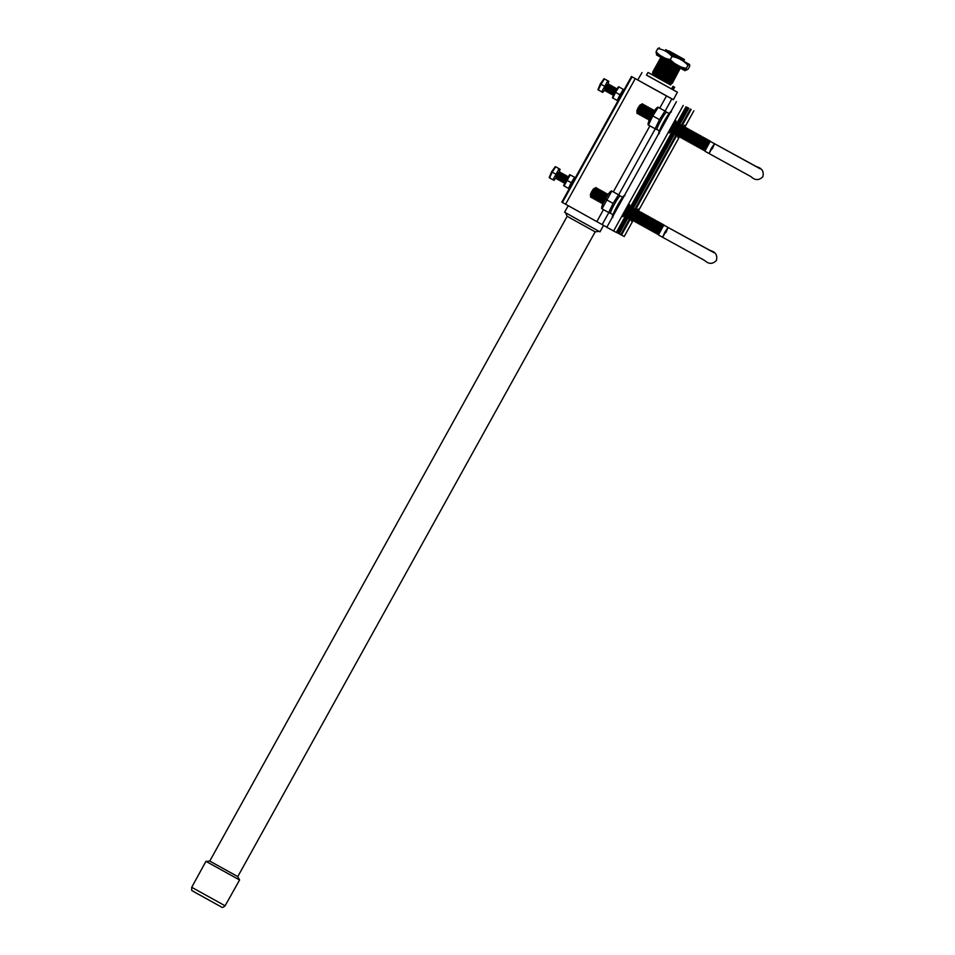 <?xml version="1.0" encoding="UTF-8"?>
<svg xmlns="http://www.w3.org/2000/svg" width="955" height="955" viewBox="0 0 955 955"><rect width="100%" height="100%" fill="white"/><g stroke="black" fill="none" stroke-linecap="round" stroke-linejoin="round"><path stroke-width="1.43" d="M689.522 64.534L689.713 66.241L688.042 69.261L686.454 70.061L686.275 68.354L687.946 65.334L689.689 64.642L665.086 50.854M656.145 53.217L686.454 70.061M665.062 50.878L689.355 64.355M657.016 53.826L656.443 54.877L670.028 62.469L685.01 70.718L685.666 69.703M686.275 68.354C679.936 67.208 674.624 64.272 670.303 59.532L671.986 56.524C678.313 57.67 683.637 60.607 687.946 65.334M670.303 59.532C664.573 58.697 659.833 56.059 656.121 51.63L657.792 48.61C663.534 49.445 668.261 52.083 671.986 56.524M656.121 51.63L656.312 53.337M659.368 47.81L657.792 48.61M191.716 887.291L225.105 905.806C223.184 907.477 221.906 907.847 221.262 906.904L194.987 892.376C190.63 889.117 191.812 892.185 191.716 887.291L205.958 861.338L239.574 879.973L237.771 876.606L209.766 861.076L567.163 216.319L595.168 231.838L599.107 231.349M676.056 54.829L668.751 50.806L676.056 54.829M671.389 83.813L652.695 73.511L652.038 74.681L647.991 72.473L670.637 84.947M671.27 83.813L670.625 84.983L648.946 72.974M683.649 61.216L684.317 59.998L665.731 49.684L665.05 50.902M674.469 54.017L684.389 59.473L674.469 54.017M680.605 67.507L672.356 83.204L671.198 82.619L679.387 67.841L660.8 57.527L652.611 72.305L653.769 72.89M679.387 67.841L680.151 67.28M679.339 68.76L660.753 58.446M678.575 69.321L659.977 59.007M678.516 70.24L659.929 59.926M677.752 70.789L659.165 60.487M677.704 71.721L659.105 61.407M676.928 72.27L658.341 61.956M676.88 73.189L658.293 62.875M676.116 73.75L657.529 63.436M676.056 74.669L657.47 64.355M675.292 75.23L656.706 64.916M675.245 76.149L656.658 65.835M674.481 76.71L655.882 66.396M674.421 77.63L655.834 67.316M673.657 78.179L655.07 67.877M673.609 79.11L655.011 68.796M672.833 79.659L654.247 69.345M672.786 80.578L654.199 70.264M672.022 81.139L653.423 70.825M671.962 82.058L653.375 71.744M672.356 83.204L652.611 72.305M568.225 205.707L564.608 212.225L581.392 221.608L599.991 231.838L603.584 225.356M646.547 75.063L677.393 92.217L646.511 75.135L647.991 72.473M652.062 74.645L648.958 72.962M672.965 86.32L671.484 88.982M673.705 86.702L672.236 89.364M674.672 87.192L673.191 89.854M673.932 86.821L672.451 89.483M661.564 56.966L660.8 57.527M684.389 59.473L683.887 61.347M205.958 861.338L239.478 879.925M670.864 131.253A6.888 0.68 -61 0 1 669.348 132.936A6.888 0.68 -61 0 1 672.081 126.597A6.888 0.68 -61 0 1 676.033 120.879A6.888 0.68 -61 0 1 675.4 123.064M679.22 135.729A6.888 0.68 -61 0 1 677.823 137.257A6.888 0.68 -61 0 1 677.99 136.231L679.303 135.694M632.795 219.495A6.888 0.68 -61 0 1 631.398 221.011A6.888 0.68 -61 0 1 631.565 219.984L632.879 219.447M624.427 215.006A6.888 0.68 -61 0 1 622.923 216.69A6.888 0.68 -61 0 1 625.656 210.351A6.888 0.68 -61 0 1 629.608 204.645A6.888 0.68 -61 0 1 628.975 206.817M637.904 80.005L631.458 76.507L561.815 202.126L565.611 204.227L635.242 78.608L673.287 99.607M565.611 204.227L606.843 227.195M616.393 232.28L624.236 236.482L632.974 220.665M641.999 72.592L637.749 79.969L653.769 88.934L673.382 99.726L677.393 92.217M561.815 202.126L631.458 76.496L635.242 78.608M683.231 126.573A6.888 0.68 -61 0 1 684.508 125.201A6.888 0.68 -61 0 1 683.876 127.385M636.806 210.327A6.888 0.68 -61 0 1 638.083 208.966A6.888 0.68 -61 0 1 637.451 211.139M606.795 227.29L676.427 101.66L606.795 227.29L616.309 232.435L625.609 215.639M664.871 232.101L668.094 227.433L662.627 237.282L664.871 232.101M671.974 229.582L710.186 250.485C715.593 251.929 717.671 255.26 716.417 260.464C712.669 264.284 708.741 264.284 704.647 260.464L658.413 234.942L663.785 225.105L713.863 252.621M622.612 197.255L620.189 195.918A9.956 0.991 119 0 0 614.483 204.167A9.956 0.991 119 0 0 610.532 213.323L612.955 214.66M603.035 209.336L601.996 208.811L611.821 191.084L619.556 195.333L618.53 194.808L613.098 203.403L608.693 212.535L609.732 213.06M611.522 190.905L610.376 191.645A9.072 0.895 119 0 0 605.386 199.118A9.072 0.895 119 0 0 601.722 207.247L601.698 208.632M607.762 195.095L603.262 203.212M607.583 195.19L607.344 193.793L604.217 198.461L601.937 203.546L603.25 203.009M607.344 193.793L603.62 198.115L601.937 203.546M606.174 194.414L605.936 193.017L602.796 197.673L600.528 202.758L601.841 202.221M605.936 193.017L602.199 197.339L600.528 202.758M604.766 193.626L604.515 192.23L601.387 196.885L599.119 201.971L600.432 201.445M604.515 192.23L600.791 196.551L599.119 201.971M603.357 192.838L603.106 191.454L599.979 196.109L597.699 201.195L599.012 200.657M603.106 191.454L599.382 195.775L597.699 201.195M601.937 192.062L601.698 190.666L598.57 195.321L596.29 200.407L597.603 199.882M601.698 190.666L597.973 194.987L596.29 200.407M600.528 191.275L600.289 189.878L597.162 194.545L594.881 199.631L596.195 199.094M600.289 189.878L596.565 194.199L594.881 199.631M599.119 190.499L598.881 189.102L595.741 193.758L593.473 198.843L594.786 198.318M598.881 189.102L595.144 193.423L593.473 198.843M597.711 189.711L597.46 188.314L594.332 192.982L592.064 198.067L593.377 197.53M597.46 188.314L593.735 192.635L592.064 198.067M596.302 188.935L596.051 187.538L592.924 192.194L590.644 197.279L591.957 196.742M596.051 187.538L593.509 188.875L591.73 191.525L590.441 194.414L590.644 197.279M663.785 225.105L660.048 229.427L658.377 234.846M662.615 225.726L662.364 224.329L659.237 228.985L656.968 234.071L658.282 233.533M662.364 224.329L658.64 228.651L656.968 234.071M661.206 224.938L660.956 223.542L657.828 228.197L655.548 233.283L656.861 232.757M660.956 223.542L657.231 227.863L655.548 233.283M659.786 224.15L659.547 222.754L656.419 227.421L654.139 232.507L655.452 231.97M659.547 222.754L655.822 227.075L654.139 232.507M658.377 223.375L658.138 221.978L655.011 226.633L652.731 231.719L654.044 231.194M658.138 221.978L654.414 226.299L652.731 231.719M656.968 222.587L656.73 221.19L653.602 225.858L651.322 230.943L652.635 230.406M656.73 221.19L653.005 225.511L651.322 230.943M655.56 221.811L655.309 220.414L652.181 225.07L649.913 230.155L651.226 229.618M655.309 220.414L651.585 224.735L649.913 230.155M654.151 221.023L653.9 219.626L650.773 224.282L648.493 229.367L649.806 228.842M653.9 219.626L650.176 223.948L648.493 229.367M652.742 220.247L652.492 218.85L649.364 223.506L647.084 228.591L648.397 228.054M652.492 218.85L648.767 223.172L647.084 228.591M651.322 219.459L651.083 218.062L647.956 222.718L645.676 227.803L646.989 227.278M651.083 218.062L647.359 222.384L645.676 227.803M649.913 218.671L649.675 217.274L646.547 221.942L644.267 227.027L645.58 226.49M649.675 217.274L645.95 221.596L644.267 227.027M648.505 217.895L648.254 216.499L645.126 221.154L642.858 226.24L644.171 225.714M648.254 216.499L644.529 220.82L642.858 226.24M647.096 217.107L646.845 215.711L643.718 220.378L641.438 225.464L642.751 224.926M646.845 215.711L643.121 220.032L641.438 225.464M645.687 216.331L645.437 214.935L642.309 219.59L640.029 224.676L641.342 224.138M645.437 214.935L641.712 219.256L640.029 224.676M644.267 215.544L644.028 214.147L640.901 218.802L638.62 223.888L639.934 223.363M644.028 214.147L640.304 218.468L638.62 223.888M642.858 214.768L642.62 213.371L639.492 218.026L637.212 223.112L638.525 222.575M642.62 213.371L638.895 217.692L637.212 223.112M641.45 213.98L641.199 212.583L638.071 217.239L635.803 222.324L637.116 221.799M641.199 212.583L637.474 216.904L635.803 222.324M640.041 213.192L639.79 211.795L636.663 216.463L634.383 221.548L635.696 221.011M639.79 211.795L636.066 216.117L634.383 221.548M638.632 212.416L638.382 211.019L635.254 215.675L632.974 220.76L634.287 220.235M638.382 211.019L634.657 215.341L632.974 220.76M633.845 214.899L631.565 219.984L633.249 214.553L636.973 210.231L633.845 214.899M635.803 210.852L635.564 209.455L632.437 214.111L630.157 219.196L631.47 218.659M635.564 209.455L631.84 213.777L630.157 219.196M690.381 109.049L680.82 126.287L680.581 124.914L677.453 129.57L675.173 134.655L676.486 134.13L634.395 210.04L634.144 208.668L631.016 213.323L628.748 218.409L630.061 217.883L620.738 234.667M634.144 208.668L630.419 212.989L628.748 218.409M632.986 209.288L632.735 207.892L629.608 212.547L627.328 217.633L628.653 217.095M632.735 207.892L629.011 212.213L627.328 217.633M631.577 208.5L631.327 207.104L628.199 211.759L625.919 216.845L627.232 216.319M631.327 207.104L627.602 211.425L625.919 216.845M630.157 207.713L629.918 206.316L626.79 210.983L624.51 216.069L625.823 215.532M629.918 206.316L626.193 210.637L624.51 216.069M623.197 215.388L624.415 214.756M665.862 232.614L668.094 227.433M628.748 206.937L628.641 205.564M637.212 211.628L636.973 210.231M611.821 191.084L612.859 191.609L611.821 191.084M608.693 212.535L601.996 208.811M613.098 203.403L606.389 199.691M619.556 195.333L612.859 191.609M637.224 211.258L637.116 209.885M638.644 212.034L638.537 210.721L637.725 211.365M641.462 213.61L641.366 212.285L640.017 212.846L639.802 211.425L639.134 212.141M641.223 212.213L640.542 212.929M642.87 214.386L642.775 213.072L641.963 213.717M645.699 215.949L645.592 214.636L644.243 215.185L644.04 213.777L643.372 214.493M645.449 214.553L644.78 215.281M647.108 216.737L647.013 215.424L646.189 216.057M648.517 217.513L648.421 216.2L647.597 216.845M649.925 218.301L649.83 216.988L649.018 217.621M652.754 219.865L652.647 218.552L651.298 219.101L651.095 217.692L650.427 218.409M652.504 218.468L651.835 219.196M654.163 220.653L654.068 219.34L653.244 219.972M656.98 222.217L656.885 220.903L655.536 221.453L655.333 220.032L654.653 220.76M656.742 220.82L656.073 221.536M658.389 222.993L658.293 221.679L657.482 222.324M659.81 223.78L659.702 222.467L658.89 223.1M661.218 224.568L661.123 223.243L660.299 223.888M662.627 225.344L662.531 224.031L661.708 224.676M663.964 225.141L663.128 225.452M711.296 148.347L714.531 143.68L709.064 153.528L711.296 148.347M718.399 145.829L756.611 166.731C762.018 168.175 764.096 171.506 762.842 176.711C759.094 180.531 755.166 180.531 751.072 176.711L704.85 151.188L710.21 141.352L760.287 168.868M669.037 113.502L666.614 112.153A9.956 0.991 119 0 0 660.908 120.414A9.956 0.991 119 0 0 656.968 129.558L659.38 130.907M649.46 125.583L648.421 125.057L652.814 115.925L658.246 107.33L665.993 111.58L664.955 111.043L659.523 119.65L655.13 128.77L656.157 129.307M657.947 107.139L656.801 107.891A9.072 0.895 119 0 0 651.811 115.364A9.072 0.895 119 0 0 648.147 123.493L648.123 124.878M654.187 111.341L649.687 119.459M654.008 111.437L653.769 110.04L650.641 114.696L648.361 119.781L649.675 119.256M653.769 110.04L650.045 114.361L648.361 119.781M652.599 110.649L652.361 109.264L649.233 113.92L646.953 119.005L648.266 118.468M652.361 109.264L648.636 113.585L646.953 119.005M651.191 109.873L650.94 108.476L647.812 113.132L645.544 118.217L646.857 117.692M650.94 108.476L647.215 112.797L645.544 118.217M649.782 109.085L649.531 107.688L646.404 112.356L644.124 117.441L645.437 116.904M649.531 107.688L645.807 112.01L644.124 117.441M648.373 108.309L648.123 106.912L644.995 111.568L642.715 116.653L644.028 116.128M648.123 106.912L644.398 111.234L642.715 116.653M646.953 107.521L646.714 106.124L643.586 110.78L641.306 115.877L642.62 115.34M646.714 106.124L642.99 110.446L641.306 115.877M645.544 106.745L645.305 105.348L642.178 110.004L639.898 115.089L641.211 114.552M645.305 105.348L641.581 109.67L639.898 115.089M644.136 105.957L643.885 104.561L640.757 109.216L638.489 114.302L639.802 113.776M643.885 104.561L640.16 108.882L638.489 114.302M642.727 105.169L642.476 103.785L639.349 108.44L637.069 113.526L638.382 112.988M642.476 103.785L639.934 105.122L638.155 107.76L636.866 110.661L637.069 113.526M710.21 141.352L706.485 145.673L704.802 151.093M709.04 141.961L708.801 140.564L705.661 145.232L703.393 150.317L704.706 149.78M708.801 140.564L705.065 144.885L703.393 150.317M707.631 141.185L707.38 139.788L704.253 144.444L701.985 149.529L703.298 149.004M707.38 139.788L703.656 144.109L701.985 149.529M706.223 140.397L705.972 139L702.844 143.656L700.564 148.753L701.877 148.216M705.972 139L702.247 143.322L700.564 148.753M704.802 139.621L704.563 138.224L701.436 142.88L699.155 147.965L700.469 147.428M704.563 138.224L700.839 142.546L699.155 147.965M703.393 138.833L703.155 137.436L700.027 142.092L697.747 147.177L699.06 146.652M703.155 137.436L699.43 141.758L697.747 147.177M701.985 138.045L701.746 136.661L698.618 141.316L696.338 146.401L697.651 145.864M701.746 136.661L698.01 140.982L696.338 146.401M700.576 137.269L700.325 135.873L697.198 140.528L694.93 145.614L696.243 145.088M700.325 135.873L696.601 140.194L694.93 145.614M699.167 136.481L698.917 135.085L695.789 139.752L693.509 144.838L694.822 144.3M698.917 135.085L695.192 139.406L693.509 144.838M697.747 135.706L697.508 134.309L694.38 138.964L692.1 144.05L693.414 143.525M697.508 134.309L693.784 138.63L692.1 144.05M696.338 134.918L696.1 133.521L692.972 138.177L690.692 143.274L692.005 142.737M696.1 133.521L692.375 137.842L690.692 143.274M694.93 134.142L694.691 132.745L691.563 137.401L689.283 142.486L690.596 141.949M694.691 132.745L690.954 137.066L689.283 142.486M693.521 133.354L693.27 131.957L690.143 136.613L687.875 141.698L689.188 141.173M693.27 131.957L689.546 136.279L687.875 141.698M692.112 132.566L691.862 131.181L688.734 135.837L686.454 140.922L687.767 140.385M691.862 131.181L688.137 135.503L686.454 140.922M690.692 131.79L690.453 130.393L687.325 135.049L685.045 140.134L686.359 139.609M690.453 130.393L686.729 134.715L685.045 140.134M689.283 131.002L689.044 129.605L685.917 134.273L683.637 139.358L684.95 138.821M689.044 129.605L685.32 133.927L683.637 139.358M687.875 130.226L687.636 128.83L684.508 133.485L682.228 138.571L683.541 138.045M687.636 128.83L683.899 133.151L682.228 138.571M686.466 129.438L686.215 128.042L683.088 132.697L680.82 137.795L682.133 137.257M686.215 128.042L682.491 132.363L680.82 137.795M685.057 128.662L684.807 127.266L681.679 131.921L679.399 137.007L680.712 136.47M684.807 127.266L681.082 131.587L679.399 137.007M680.27 131.133L677.99 136.219L679.674 130.799L683.398 126.478L680.27 131.133M682.228 127.087L681.989 125.702L678.862 130.358L676.582 135.443L677.895 134.906M681.989 125.702L678.265 130.023L676.582 135.443M680.581 124.914L676.844 129.235L675.173 134.655M679.411 125.523L679.16 124.126L676.033 128.794L673.764 133.879L675.078 133.342M679.16 124.126L675.436 128.447L673.764 133.879M678.002 124.747L677.752 123.35L674.624 128.006L672.344 133.091L673.657 132.566M677.752 123.35L674.027 127.672L672.344 133.091M676.582 123.959L676.343 122.562L673.215 127.218L670.935 132.315L672.248 131.778M676.343 122.562L672.618 126.884L670.935 132.315M669.622 131.623L670.84 130.99M712.287 148.861L714.531 143.68M675.173 123.183L675.066 121.81M683.637 127.875L683.398 126.478M658.246 107.33L659.284 107.855L658.246 107.33M655.13 128.77L648.421 125.057M659.523 119.65L652.814 115.925M665.993 111.58L659.284 107.855M683.661 127.504L683.541 126.132M685.069 128.28L684.974 126.967L684.15 127.612M686.478 129.068L686.382 127.755L685.559 128.388M687.887 129.844L687.791 128.531L686.979 129.176M690.716 131.42L690.608 130.095L689.259 130.656L689.056 129.235L688.388 129.952M690.465 130.023L689.797 130.739M692.124 132.196L692.029 130.883L691.205 131.527M694.942 133.76L694.846 132.447L693.497 132.996L693.294 131.587L692.614 132.303M694.703 132.363L694.022 133.091M696.35 134.548L696.255 133.234L695.443 133.867M697.771 135.323L697.663 134.01L696.852 134.655M699.179 136.111L699.084 134.798L698.26 135.431M700.588 136.899L700.492 135.574L699.669 136.219M703.405 138.463L703.31 137.15L701.961 137.699L701.758 136.279L701.077 137.007M703.167 137.066L702.498 137.783M704.826 139.239L704.718 137.926L703.907 138.571M706.234 140.027L706.139 138.714L705.315 139.346M707.643 140.803L707.548 139.49L706.724 140.134M709.052 141.591L708.956 140.278L708.133 140.91M710.389 141.376L709.553 141.698M569.12 188.72L568.476 188.386L571.221 182.691L574.6 177.332L575.256 177.666L570.195 174.896L564.071 185.95L564.715 186.273M554.521 167.686L549.662 176.436M553.614 180.101L552.969 179.767L559.081 168.749L556.299 167.161L555.655 166.839L552.277 172.187L549.543 177.869L550.187 178.191M560.084 169.274L559.272 172.043L556.801 174.693L555.87 178.143L553.972 180.304M556.956 177.94L555.87 178.501L557.004 174.789L559.558 171.852L559.654 173.07M555.87 178.501L559.558 171.852M557.04 177.881L559.558 173.13L560.621 172.437L560.716 173.655M558.007 178.525L556.92 179.086L560.621 172.437M558.102 178.466L560.621 173.715L561.671 173.022L561.767 174.24M559.069 179.11L557.983 179.671L561.671 173.022M559.164 179.051L561.683 174.299L562.734 173.607L562.829 174.825M560.131 179.695L559.045 180.268L562.734 173.607M560.215 179.636L562.734 174.884L563.784 174.192L563.892 175.422M561.182 180.292L560.096 180.853L563.784 174.192M561.277 180.232L563.796 175.481L564.978 174.849L564.942 176.007M562.244 180.877L561.158 181.438L564.847 174.789M562.34 180.817L564.859 176.066L565.909 175.374L566.005 176.591M563.307 181.462L562.22 182.023L565.909 175.374M563.39 181.402L565.909 176.651L566.96 175.959L567.067 177.176M564.357 182.047L563.271 182.608L566.96 175.959M564.453 181.987L567.867 176.651M564.417 182.835L567.759 176.806M563.665 185.712L565.957 179.767L569.789 174.658M570.851 175.219L574.6 177.332M559.081 168.749L559.726 169.071L559.081 168.749M556.299 167.161L559.726 169.071M552.277 172.187L555.703 174.097M549.543 177.869L552.969 179.767M564.071 185.95L568.476 188.386M566.816 180.256L571.221 182.691M617.861 100.788L617.216 100.454L619.962 94.76L623.34 89.4L623.997 89.734L618.947 86.965L615.557 92.325L612.812 98.019L613.456 98.341M603.262 79.754L598.403 88.505M602.366 92.169L601.722 91.835L607.834 80.817L605.04 79.229L604.396 78.907L601.017 84.255L598.284 89.937L598.928 90.259M607.989 84.112L605.542 86.75L604.622 90.2M605.697 90.009L604.611 90.57L605.745 86.857L608.299 83.921L608.395 85.138M604.611 90.57L608.299 83.921M605.78 89.949L608.299 85.198L609.362 84.506L609.457 85.723M606.747 90.594L605.661 91.155L609.362 84.506M606.843 90.534L609.362 85.783L610.412 85.091L610.508 86.308M607.81 91.179L606.723 91.74L610.412 85.091M607.905 91.119L610.424 86.368L611.475 85.675L611.57 86.893M608.872 91.764L607.786 92.325L611.475 85.675M608.956 91.704L611.475 86.953L612.537 86.26L612.633 87.478M609.923 92.36L608.836 92.922L612.537 86.26M610.018 92.301L612.537 87.55L613.719 86.917L613.683 88.075M610.985 92.945L609.899 93.506L613.588 86.857M611.081 92.886L613.599 88.135L614.65 87.442L614.745 88.66M612.048 93.53L610.961 94.091L614.65 87.442M612.131 93.471L614.65 88.719L615.7 88.027L615.808 89.245M613.098 94.115L612.012 94.676L615.7 88.027M613.194 94.056L616.608 88.719M613.158 94.903L616.5 88.875M612.406 97.78L614.71 91.835L618.53 86.726M619.592 87.287L623.34 89.4M607.834 80.817L608.478 81.139L607.834 80.817M605.04 79.229L608.478 81.139M601.017 84.255L604.455 86.165M598.284 89.937L601.722 91.835M612.812 98.019L617.216 100.454M615.557 92.325L619.962 94.76M192.898 891.17L221.178 906.868M596.839 221.596L603.476 209.634M613.325 191.871L649.901 125.881M659.75 108.118L666.483 95.978M638.525 210.649L679.399 136.911L638.537 210.673M684.95 126.896L693.843 110.84L684.962 126.919M562.423 202.46L632.055 76.842M621.502 235.085L630.252 219.304M635.696 209.467L676.677 135.538M682.121 125.714L691.134 109.467M619.174 233.796L628.342 217.263M632.962 208.93L674.767 133.509M679.387 125.177L688.806 108.178M618.422 233.378L627.316 217.346M632.473 208.023L673.741 133.581M678.898 124.269L688.054 107.76M618.16 233.247L627.268 216.797M631.995 208.274L673.693 133.043M678.42 124.52L687.791 107.629M617.408 232.829L626.277 216.821M631.494 207.414L672.702 133.067M677.919 123.661L687.039 107.211M630.145 207.474L672.034 131.886L630.145 207.474M676.57 123.72L685.941 106.817L676.57 123.72M613.588 231.05L683.219 105.432M602.187 224.568L608.824 212.595M618.661 194.832L655.249 128.841M665.098 111.078L671.819 98.95M612.656 216.713A11.914 1.182 -61 0 1 617.312 205.743A11.914 1.182 -61 0 1 624.188 195.906M623.902 196.444A12.522 1.242 119 0 0 617.778 206.005A12.522 1.242 119 0 0 612.931 216.224M659.081 132.96A11.914 1.182 -61 0 1 663.737 121.989A11.914 1.182 -61 0 1 670.625 112.153M670.326 112.678A12.522 1.242 119 0 0 664.214 122.252A12.522 1.242 119 0 0 659.356 132.47M206.077 861.398L209.766 861.076M225.105 905.806L239.574 879.973M237.771 876.606L595.168 231.838M567.163 216.319L565.491 212.714M624.236 236.482L632.974 220.701M616.309 232.435L625.621 215.639M612.812 217.525C612.812 215.89 610.006 220.151 617.3 205.743C626.193 190.916 624.116 196.635 624.964 195.62M637.188 211.282L638.394 210.637M638.597 212.058L639.802 211.425M641.426 213.622L642.631 212.989M642.834 214.409L644.04 213.777M645.652 215.973L646.857 215.341M647.072 216.761L648.278 216.117M648.481 217.537L649.687 216.904M649.889 218.325L651.095 217.692M652.707 219.889L653.912 219.256M654.127 220.665L655.333 220.032M656.945 222.24L658.15 221.596M658.353 223.016L659.559 222.384M659.762 223.804L660.967 223.172M661.17 224.58L662.388 223.948M662.591 225.368L663.797 224.735M659.237 133.772C659.237 132.136 656.431 136.398 663.737 121.989C672.618 107.163 670.541 112.881 671.401 111.866M683.613 127.516L684.819 126.884M685.022 128.304L686.239 127.672M686.442 129.092L687.648 128.447M687.851 129.868L689.056 129.235M690.668 131.432L691.874 130.799M692.077 132.22L693.294 131.587M694.906 133.784L696.111 133.151M696.314 134.571L697.52 133.927M697.723 135.347L698.929 134.715M699.132 136.135L700.337 135.503M700.552 136.911L701.758 136.279M703.369 138.475L704.575 137.842M704.778 139.263L705.984 138.63M706.187 140.051L707.392 139.406M707.607 140.827L708.813 140.194M709.016 141.615L710.222 140.982M549.185 177.666L551.572 171.793L555.297 166.636M556.956 177.833L556.92 179.086M558.018 178.418L557.983 179.671M559.069 179.003L559.045 180.268M560.131 179.588L560.096 180.853M561.182 180.173L561.158 181.438M562.244 180.77L562.22 182.023M563.307 181.355L563.271 182.608M564.357 181.939L564.333 183.014M597.926 89.734L600.313 83.861L604.038 78.704M604.611 90.224L602.712 92.372M605.697 89.901L605.661 91.155M606.759 90.486L606.723 91.74M607.81 91.071L607.786 92.325M608.872 91.656L608.836 92.922M609.935 92.241L609.899 93.506M610.985 92.838L610.961 94.091M612.048 93.423L612.012 94.676M613.11 94.008L613.074 95.082M608.013 84.112L608.824 81.342"/></g></svg>
